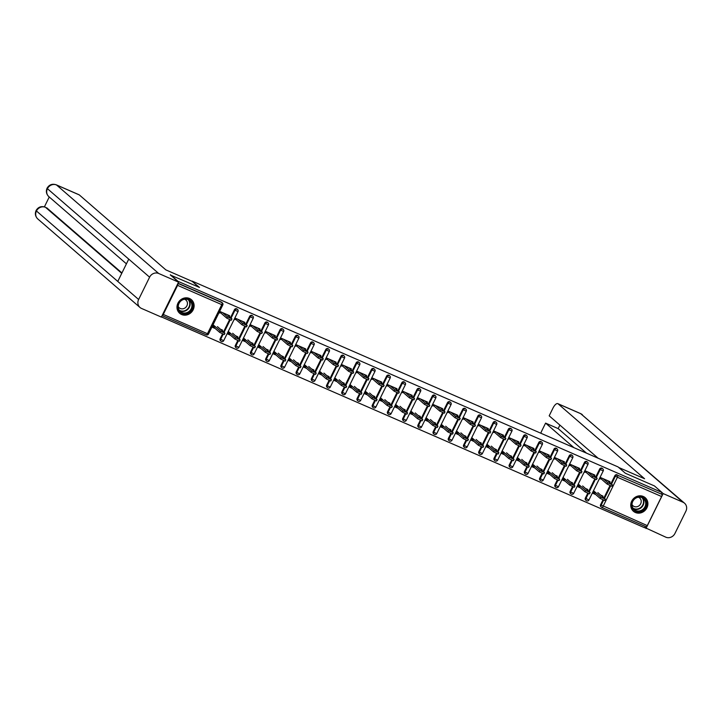 <?xml version="1.0" encoding="UTF-8"?>
<svg xmlns="http://www.w3.org/2000/svg" width="722" height="722" viewBox="0 0 722 722"><rect width="100%" height="100%" fill="white"/><g stroke="black" fill="none" stroke-linecap="round" stroke-linejoin="round"><path stroke-width="1.08" d="M181.601 314.512A8.989 8.24 130.9 0 0 192.53 310.893A8.989 8.24 130.9 0 0 191.429 299.702A8.989 8.24 130.9 0 0 189.489 298.475A8.989 8.24 130.9 0 0 178.56 302.094A8.989 8.24 130.9 0 0 179.661 313.285A8.989 8.24 130.9 0 0 181.601 314.512M635.378 512.494A8.989 8.24 130.9 0 0 646.316 508.884A8.989 8.24 130.9 0 0 645.206 497.684A8.989 8.24 130.9 0 0 643.266 496.465A8.989 8.24 130.9 0 0 632.337 500.075A8.989 8.24 130.9 0 0 633.438 511.275A8.989 8.24 130.9 0 0 635.378 512.494M161.439 316.922L644.692 527.773L645.351 526.437M214.768 328.122L212.728 327.228M229.984 334.755L227.944 333.871M245.2 341.398L243.161 340.513M260.416 348.04L258.377 347.147M275.633 354.673L273.593 353.789M290.849 361.316L288.809 360.431M306.065 367.958L304.025 367.065M321.281 374.592L319.25 373.707M336.497 381.234L334.466 380.341M351.722 387.876L349.683 386.983M366.938 394.51L364.899 393.625M382.155 401.152L380.115 400.259M397.371 407.795L395.331 406.901M412.587 414.428L410.547 413.544M427.803 421.07L425.763 420.177M443.019 427.713L440.98 426.819M458.235 434.346L456.196 433.462M473.452 440.989L471.421 440.095M488.668 447.631L486.637 446.738M503.893 454.264L501.853 453.38M519.109 460.907L517.069 460.013M534.325 467.54L532.285 466.656M549.541 474.183L547.502 473.298M564.757 480.825L562.718 479.931M579.974 487.458L577.934 486.574M170.293 274.992L199.48 287.428L192.079 281.318M192.178 281.111L618.059 466.917L625.36 473.244L654.43 485.924L662.038 492.512L661.28 494.056L617.653 475.257L661.28 494.056M661.839 494.543A1.733 0.659 113.6 0 1 661.605 496.537L647.291 525.616A1.733 0.659 113.6 0 1 646.073 526.753A1.733 0.659 113.6 0 1 646.009 526.708L601.967 507.494M595.19 494.101L593.15 493.216M170.41 274.748L178.018 281.336L662.038 492.512M162.134 315.595L206.176 334.809A1.733 0.659 -66.4 0 0 206.248 334.855L162.098 315.595A1.733 0.659 -66.4 0 0 163.271 314.44L177.585 285.352A1.733 0.659 -66.4 0 0 177.901 283.475M600.144 478.993L600.803 477.657L610.072 481.7L609.684 482.486M600.722 495.102L602.996 496.095L602.653 496.772M596.336 493.189L593.728 492.052L593.069 493.388L595.677 494.525M221.392 341.452A1.733 1.588 -49.1 0 1 221.022 341.217L220.463 340.73A1.733 1.588 -49.1 0 1 220.138 338.789L222.502 333.97M223.522 331.912L229.533 319.684M230.544 317.626L234.442 309.702A1.733 1.588 -49.1 0 1 237.042 309.034L237.601 309.512A1.733 1.588 -49.1 0 0 237.222 309.278A1.733 1.588 130.9 0 0 235.002 310.18L234.442 309.702M178.027 283.214L221.446 302.157A1.733 1.588 -49.1 0 1 221.825 302.392L222.376 302.879A1.733 1.588 -49.1 0 0 222.006 302.644L221.446 302.157M661.605 496.537L617.409 477.251L603.105 506.339A1.733 0.659 113.6 0 1 601.886 507.476A1.733 0.659 113.6 0 1 601.823 507.431A1.733 1.588 -49.1 0 1 601.444 507.196L600.894 506.709A1.733 1.588 -49.1 0 1 600.56 504.768L602.933 499.949M603.944 497.891L609.955 485.671M610.974 483.605L614.873 475.681A1.733 1.588 -49.1 0 1 617.093 474.778M244.478 323.149L244.866 322.364L235.598 318.321L234.939 319.656M235.516 335.757L237.782 336.75L237.448 337.436M231.13 333.844L228.513 332.707L227.863 334.042L230.471 335.179M251.825 354.728A1.733 1.588 -49.1 0 1 251.455 354.493L250.895 354.006A1.733 1.588 -49.1 0 1 250.57 352.065L252.935 347.255M253.954 345.188L259.965 332.968M260.985 330.902L264.884 322.978A1.733 1.588 -49.1 0 1 267.474 322.31L268.033 322.797A1.733 1.588 -49.1 0 0 267.654 322.553A1.733 1.588 130.9 0 0 265.434 323.465L264.884 322.978M274.911 336.425L275.299 335.64L266.03 331.597L265.371 332.932M265.949 349.042L268.214 350.026L267.88 350.712M261.563 347.12L258.954 345.982L258.296 347.318L260.904 348.455M282.266 368.003A1.733 1.588 -49.1 0 1 281.887 367.769L281.336 367.29A1.733 1.588 -49.1 0 1 281.002 365.341L283.367 360.531M284.387 358.464L290.397 346.244M291.417 344.177L295.316 336.253A1.733 1.588 -49.1 0 1 297.906 335.586L298.466 336.073A1.733 1.588 -49.1 0 0 298.096 335.838A1.733 1.588 130.9 0 0 295.867 336.741L295.316 336.253M305.343 349.701L305.731 348.916L296.462 344.872L295.803 346.208M296.381 362.318L298.655 363.31L298.312 363.987M291.995 360.404L289.387 359.267L288.728 360.603L291.336 361.74M312.698 381.279A1.733 1.588 -49.1 0 1 312.319 381.045L311.769 380.566A1.733 1.588 -49.1 0 1 311.435 378.626L313.808 373.806M314.819 371.749L320.839 359.52M321.85 357.462L325.748 349.538A1.733 1.588 -49.1 0 1 328.339 348.87L328.898 349.349A1.733 1.588 -49.1 0 0 328.528 349.114A1.733 1.588 130.9 0 0 326.308 350.017L325.748 349.538M335.775 362.986L336.163 362.2L326.904 358.157L326.245 359.493M326.813 375.593L329.088 376.586L328.754 377.272M322.427 373.68L319.819 372.543L319.16 373.879L321.768 375.016M343.13 394.564A1.733 1.588 -49.1 0 1 342.76 394.329L342.201 393.842A1.733 1.588 -49.1 0 1 341.867 391.902L344.241 387.082M345.251 385.025L351.271 372.796M352.282 370.738L356.181 362.814A1.733 1.588 -49.1 0 1 358.78 362.146L359.33 362.625A1.733 1.588 -49.1 0 0 358.96 362.39A1.733 1.588 130.9 0 0 356.74 363.292L356.181 362.814M366.216 376.261L366.605 375.476L357.336 371.433L356.677 372.769M357.255 388.878L359.52 389.862L359.186 390.548M352.859 386.956L350.251 385.819L349.592 387.154L352.201 388.292M373.563 407.84A1.733 1.588 -49.1 0 1 373.193 407.605L372.633 407.127A1.733 1.588 -49.1 0 1 372.308 405.177L374.673 400.367M375.693 398.3L381.703 386.08M382.714 384.014L386.613 376.09A1.733 1.588 -49.1 0 1 389.212 375.422L389.772 375.909A1.733 1.588 -49.1 0 0 389.393 375.675A1.733 1.588 130.9 0 0 387.173 376.577L386.613 376.09M396.649 389.537L397.037 388.752L387.768 384.709L387.109 386.044M387.687 402.154L389.952 403.138L389.618 403.824M383.301 400.241L380.684 399.095L380.034 400.439L382.642 401.576M403.995 421.116A1.733 1.588 -49.1 0 1 403.625 420.881L403.066 420.403A1.733 1.588 -49.1 0 1 402.741 418.453L405.105 413.643M406.125 411.576L412.136 399.356M413.155 397.299L417.054 389.375A1.733 1.588 -49.1 0 1 419.644 388.707L420.204 389.185A1.733 1.588 -49.1 0 0 419.825 388.95A1.733 1.588 130.9 0 0 417.605 389.853L417.054 389.375M427.081 402.822L427.469 402.028L418.2 397.984L417.542 399.329M418.119 415.43L420.385 416.423L420.051 417.108M413.733 413.516L411.125 412.379L410.466 413.715L413.074 414.852M434.436 434.4A1.733 1.588 -49.1 0 1 434.057 434.166L433.507 433.678A1.733 1.588 -49.1 0 1 433.173 431.738L435.537 426.919M436.557 424.861L442.568 412.632M443.588 410.574L447.487 402.65A1.733 1.588 -49.1 0 1 450.077 401.983L450.636 402.461A1.733 1.588 -49.1 0 0 450.266 402.226A1.733 1.588 130.9 0 0 448.037 403.129L447.487 402.65M457.513 416.098L457.901 415.312L448.633 411.269L447.974 412.605M448.552 428.706L450.826 429.698L450.483 430.384M444.165 426.792L441.557 425.655L440.898 426.991L443.507 428.128M464.869 447.676A1.733 1.588 -49.1 0 1 464.49 447.441L463.939 446.963A1.733 1.588 -49.1 0 1 463.605 445.014L465.979 440.203M466.99 438.137L473.009 425.917M474.02 423.85L477.919 415.926A1.733 1.588 -49.1 0 1 480.509 415.258L481.069 415.746A1.733 1.588 -49.1 0 0 480.699 415.511A1.733 1.588 130.9 0 0 478.478 416.413L477.919 415.926M487.946 429.373L488.334 428.588L479.074 424.545L478.415 425.881M478.984 441.99L481.258 442.974L480.924 443.66M474.598 440.077L471.989 438.931L471.331 440.267L473.939 441.413M495.301 460.952A1.733 1.588 -49.1 0 1 494.931 460.717L494.371 460.239A1.733 1.588 -49.1 0 1 494.038 458.289L496.411 453.479M497.422 451.412L503.442 439.193M504.452 437.126L508.351 429.211A1.733 1.588 -49.1 0 1 510.95 428.543L511.501 429.021A1.733 1.588 -49.1 0 0 511.131 428.787A1.733 1.588 130.9 0 0 508.911 429.689L508.351 429.211M518.387 442.658L518.775 441.864L509.506 437.821L508.848 439.156M509.425 455.266L511.69 456.259L511.356 456.936M505.03 453.353L502.422 452.216L501.763 453.551L504.371 454.689M525.733 474.237A1.733 1.588 -49.1 0 1 525.363 474.002L524.804 473.515A1.733 1.588 -49.1 0 1 524.479 471.574L526.843 466.755M527.863 464.697L533.874 452.468M534.885 450.411L538.783 442.487A1.733 1.588 -49.1 0 1 541.383 441.819L541.942 442.297A1.733 1.588 -49.1 0 0 541.563 442.063A1.733 1.588 130.9 0 0 539.343 442.965L538.783 442.487M548.819 455.934L549.207 455.149L539.939 451.106L539.28 452.441M539.857 468.542L542.123 469.535L541.789 470.221M535.471 466.629L532.854 465.491L532.204 466.827L534.812 467.964M556.166 487.512A1.733 1.588 -49.1 0 1 555.796 487.278L555.236 486.79A1.733 1.588 -49.1 0 1 554.911 484.85L557.276 480.04M558.296 477.973L564.306 465.753M565.326 463.686L569.225 455.762A1.733 1.588 -49.1 0 1 571.815 455.095L572.375 455.582A1.733 1.588 -49.1 0 0 571.995 455.338A1.733 1.588 130.9 0 0 569.775 456.25L569.225 455.762M579.252 469.21L579.64 468.425L570.371 464.381L569.712 465.717M570.29 481.827L572.555 482.81L572.221 483.496M565.904 479.904L563.295 478.767L562.637 480.103L565.245 481.24M586.607 500.788A1.733 1.588 -49.1 0 1 586.228 500.554L585.677 500.075A1.733 1.588 -49.1 0 1 585.343 498.126L587.708 493.316M588.728 491.249L594.738 479.029M595.758 476.962L599.657 469.047A1.733 1.588 -49.1 0 1 602.247 468.37L602.807 468.858A1.733 1.588 -49.1 0 0 602.437 468.623A1.733 1.588 130.9 0 0 600.208 469.526L599.657 469.047M585.506 488.46L587.78 489.453L587.437 490.139M581.12 486.547L578.512 485.41L577.853 486.745L580.461 487.882M594.468 475.852L594.856 475.067L585.587 471.024L584.928 472.359M571.391 494.155A1.733 1.588 -49.1 0 1 571.012 493.92L570.461 493.433A1.733 1.588 -49.1 0 1 570.127 491.492L572.492 486.673M573.512 484.615L579.522 472.387M580.542 470.329L584.441 462.405A1.733 1.588 -49.1 0 1 587.031 461.737L587.591 462.215A1.733 1.588 -49.1 0 0 587.212 461.981A1.733 1.588 130.9 0 0 584.991 462.883L584.441 462.405M555.074 475.184L557.339 476.177L557.005 476.854M550.687 473.271L548.079 472.134L547.42 473.47L550.029 474.607M564.035 462.567L564.423 461.782L555.155 457.739L554.496 459.075M540.949 480.87A1.733 1.588 -49.1 0 1 540.579 480.635L540.02 480.157A1.733 1.588 -49.1 0 1 539.695 478.208L542.06 473.397M543.079 471.331L549.09 459.111M550.11 457.044L554 449.129A1.733 1.588 -49.1 0 1 556.599 448.461L557.158 448.94A1.733 1.588 -49.1 0 0 556.779 448.705A1.733 1.588 130.9 0 0 554.559 449.607L554 449.129M524.641 461.909L526.907 462.892L526.573 463.578M520.246 459.986L517.638 458.849L516.979 460.185L519.596 461.331M533.603 449.292L533.991 448.506L524.723 444.463L524.064 445.799M510.517 467.594A1.733 1.588 -49.1 0 1 510.147 467.36L509.588 466.881A1.733 1.588 -49.1 0 1 509.254 464.932L511.627 460.122M512.638 458.055L518.658 445.835M519.669 443.768L523.567 435.844A1.733 1.588 -49.1 0 1 526.167 435.176L526.717 435.664A1.733 1.588 -49.1 0 0 526.347 435.429A1.733 1.588 130.9 0 0 524.127 436.332L523.567 435.844M494.209 448.624L496.474 449.616L496.14 450.302M489.814 446.71L487.206 445.573L486.547 446.909L489.155 448.046M503.171 436.016L503.55 435.231L494.29 431.187L493.631 432.523M480.085 454.318A1.733 1.588 -49.1 0 1 479.715 454.084L479.155 453.596A1.733 1.588 -49.1 0 1 478.821 451.656L481.195 446.837M482.206 444.779L488.225 432.55M489.236 430.493L493.135 422.569A1.733 1.588 -49.1 0 1 495.734 421.901L496.285 422.379A1.733 1.588 -49.1 0 0 495.915 422.144A1.733 1.588 130.9 0 0 493.695 423.047L493.135 422.569M463.768 435.348L466.042 436.341L465.699 437.018M459.382 433.435L456.773 432.297L456.114 433.633L458.723 434.77M472.729 422.74L473.118 421.946L463.849 417.903L463.199 419.238M449.653 441.034A1.733 1.588 -49.1 0 1 449.274 440.799L448.723 440.321A1.733 1.588 -49.1 0 1 448.389 438.371L450.763 433.561M451.773 431.494L457.784 419.274M458.804 417.217L462.703 409.293A1.733 1.588 -49.1 0 1 465.293 408.625L465.852 409.103A1.733 1.588 -49.1 0 0 465.482 408.869A1.733 1.588 130.9 0 0 463.253 409.771L462.703 409.293M433.335 422.072L435.61 423.056L435.267 423.742M428.949 420.159L426.341 419.013L425.682 420.348L428.29 421.495M442.297 409.455L442.685 408.67L433.417 404.627L432.758 405.963M419.22 427.758A1.733 1.588 -49.1 0 1 418.841 427.523L418.291 427.045A1.733 1.588 -49.1 0 1 417.957 425.096L420.321 420.285M421.341 418.218L427.352 405.999M428.372 403.932L432.27 396.008A1.733 1.588 -49.1 0 1 434.861 395.34L435.42 395.827A1.733 1.588 -49.1 0 0 435.041 395.593A1.733 1.588 130.9 0 0 432.821 396.495L432.27 396.008M402.903 408.787L405.168 409.78L404.834 410.466M398.517 406.874L395.909 405.737L395.25 407.073L397.858 408.21M411.865 396.179L412.253 395.394L402.984 391.351L402.325 392.687M388.779 414.482A1.733 1.588 -49.1 0 1 388.409 414.248L387.849 413.76A1.733 1.588 -49.1 0 1 387.524 411.82L389.889 407M390.909 404.943L396.919 392.714M397.939 390.656L401.829 382.732A1.733 1.588 -49.1 0 1 404.428 382.064L404.988 382.543A1.733 1.588 -49.1 0 0 404.609 382.308A1.733 1.588 130.9 0 0 402.389 383.211L401.829 382.732M372.471 395.512L374.736 396.504L374.402 397.19M368.076 393.598L365.467 392.461L364.809 393.797L367.426 394.934M381.433 382.904L381.821 382.118L372.552 378.075L371.893 379.411M358.347 401.197A1.733 1.588 -49.1 0 1 357.977 400.963L357.417 400.484A1.733 1.588 -49.1 0 1 357.083 398.544L359.457 393.725M360.468 391.667L366.487 379.438M367.498 377.38L371.397 369.456A1.733 1.588 -49.1 0 1 373.996 368.789L374.547 369.267A1.733 1.588 -49.1 0 0 374.177 369.032A1.733 1.588 130.9 0 0 371.956 369.935L371.397 369.456M342.038 382.236L344.304 383.229L343.97 383.905M337.643 380.323L335.035 379.185L334.376 380.521L336.984 381.658M351 369.619L351.379 368.834L342.12 364.79L341.461 366.126M327.914 387.922A1.733 1.588 -49.1 0 1 327.544 387.687L326.985 387.209A1.733 1.588 -49.1 0 1 326.651 385.259L329.024 380.449M330.035 378.382L336.055 366.162M337.066 364.096L340.964 356.172A1.733 1.588 -49.1 0 1 343.564 355.504L344.114 355.991A1.733 1.588 -49.1 0 0 343.744 355.756A1.733 1.588 130.9 0 0 341.524 356.659L340.964 356.172M311.597 368.96L313.871 369.944L313.528 370.63M307.211 367.038L304.603 365.901L303.944 367.236L306.552 368.373M320.559 356.343L320.947 355.558L311.678 351.515L311.029 352.85M297.482 374.646A1.733 1.588 -49.1 0 1 297.103 374.411L296.552 373.924A1.733 1.588 -49.1 0 1 296.219 371.983L298.592 367.164M299.603 365.106L305.614 352.887M306.633 350.82L310.532 342.896A1.733 1.588 -49.1 0 1 313.122 342.228L313.682 342.706A1.733 1.588 -49.1 0 0 313.312 342.472A1.733 1.588 130.9 0 0 311.083 343.383L310.532 342.896M281.165 355.675L283.439 356.668L283.096 357.354M276.779 353.762L274.17 352.625L273.512 353.96L276.12 355.098M290.127 343.067L290.515 342.282L281.246 338.239L280.587 339.575M267.05 361.37A1.733 1.588 -49.1 0 1 266.671 361.126L266.12 360.648A1.733 1.588 -49.1 0 1 265.786 358.708L268.151 353.888M269.171 351.831L275.181 339.602M276.201 337.544L280.1 329.62A1.733 1.588 -49.1 0 1 282.69 328.952L283.25 329.431A1.733 1.588 -49.1 0 0 282.871 329.196A1.733 1.588 130.9 0 0 280.65 330.098L280.1 329.62M250.733 342.399L252.998 343.392L252.664 344.069M246.346 340.486L243.738 339.349L243.079 340.685L245.688 341.822M259.694 329.783L260.082 328.997L250.814 324.954L250.155 326.29M236.608 348.085A1.733 1.588 -49.1 0 1 236.238 347.851L235.679 347.372A1.733 1.588 -49.1 0 1 235.354 345.423L237.718 340.613M238.738 338.546L244.749 326.326M245.769 324.259L249.659 316.344A1.733 1.588 -49.1 0 1 252.258 315.676L252.817 316.155A1.733 1.588 -49.1 0 0 252.438 315.92A1.733 1.588 130.9 0 0 250.218 316.823L249.659 316.344M220.3 329.124L222.566 330.107L222.232 330.793M215.905 327.201L213.297 326.064L212.638 327.4L215.255 328.537M229.262 316.507L229.65 315.722L220.381 311.678L219.723 313.014M612.382 484.895L611.724 486.231L607.202 484.128L607.861 482.792L612.382 484.895L607.464 480.563M607.202 484.128L602.419 479.986M601.931 479.561L600.487 478.316M607.861 482.792L603.078 478.65M605.352 499.182L604.693 500.517L600.172 498.415L600.83 497.079L605.352 499.182L597.834 492.603M593.484 490.716L600.83 497.079M593.457 492.594L600.172 498.415M645.297 499.669A7.78 7.13 -49.1 0 1 643.04 510.192A7.78 7.13 -49.1 0 1 632.797 508.811A7.78 7.13 -49.1 0 1 635.053 498.279A7.78 7.13 -49.1 0 1 645.297 499.669M633.086 508.324A7.202 6.606 130.9 0 0 634.16 509.533A7.202 6.606 130.9 0 0 643.248 509.046A7.202 6.606 130.9 0 0 644.656 499.859A7.202 6.606 130.9 0 0 643.591 498.64A7.202 6.606 130.9 0 0 634.494 499.128A7.202 6.606 130.9 0 0 633.086 508.324M632.003 504.561A5.126 4.702 130.9 0 0 639.457 505.418A5.126 4.702 130.9 0 0 638.356 497.223M632.49 510.283A8.935 8.186 130.9 0 0 633.203 510.986A8.935 8.186 130.9 0 0 644.475 510.382A8.935 8.186 130.9 0 0 646.217 498.992A8.935 8.186 130.9 0 0 644.89 497.485A8.935 8.186 130.9 0 0 644.096 496.889M184.931 298.809A7.78 7.13 -49.1 0 1 192.675 305.271A7.78 7.13 -49.1 0 1 185.599 313.7A7.78 7.13 -49.1 0 1 177.856 307.229A7.78 7.13 -49.1 0 1 184.931 298.809M185.401 312.996A7.202 6.606 130.9 0 0 191.529 307.96A7.202 6.606 130.9 0 0 189.805 300.659A7.202 6.606 130.9 0 0 184.778 299.206A7.202 6.606 130.9 0 0 178.659 304.251A7.202 6.606 130.9 0 0 180.374 311.543A7.202 6.606 130.9 0 0 185.401 312.996M178.226 306.57A5.126 4.702 130.9 0 0 187.142 305.225A5.126 4.702 130.9 0 0 184.579 299.242M178.713 312.301A8.935 8.186 130.9 0 0 179.417 313.005A8.935 8.186 130.9 0 0 185.653 314.801A8.935 8.186 130.9 0 0 193.252 308.556A8.935 8.186 130.9 0 0 191.113 299.504A8.935 8.186 130.9 0 0 190.319 298.899M618.673 467.45L644.593 478.758L558.061 403.806A6.913 2.653 -66.4 0 0 557.79 403.634A6.913 2.653 -66.4 0 0 552.944 408.165L549.18 415.818L598.123 458.217M684.537 503.207A7.085 6.498 130.9 0 0 683.012 502.241L580.84 413.742A6.913 2.653 -66.4 0 0 580.569 413.571L684.537 503.207A7.085 6.498 130.9 0 1 685.9 511.176L674.926 533.486A7.085 6.498 130.9 0 1 665.819 537.186L644.809 527.529M683.012 502.241L663.157 493.577L645.964 528.522M559.893 425.105L558.169 428.606L545.588 423.119L541.816 430.772A6.913 2.653 -66.4 0 0 540.832 433.227M545.588 423.119L573.918 447.658M663.157 493.577L662.011 492.584M558.169 428.606L586.499 453.145M198.866 287.166L192.178 281.372L165.843 269.875L79.312 194.922L56.533 184.985L158.705 273.485L178.56 282.149L170.338 274.901M158.705 273.485A7.085 6.498 130.9 0 0 149.598 277.185L128.742 259.126L117.767 281.427L138.624 299.495L149.598 277.185M138.624 299.495A7.085 6.498 130.9 0 0 139.978 307.464A7.085 6.498 130.9 0 0 141.512 308.429L161.358 317.093L178.56 282.149M49.249 196.998L44.403 206.853M56.262 184.814C52.264 183.514 49.204 184.642 47.074 188.189L47.426 188.686A7.085 6.498 130.9 0 1 56.533 184.985A6.913 2.653 -66.4 0 0 56.262 184.814L79.041 194.75A6.913 2.653 113.6 0 1 79.312 194.922M46.849 207.918L46.587 207.746A6.913 2.653 113.6 0 1 46.849 207.918L121.937 272.952M121.747 273.349L45.531 207.34A7.085 6.498 130.9 0 0 36.452 210.986L36.1 210.49C34.746 213.667 35.315 216.492 37.806 218.965L139.978 307.464M597.166 478.253L596.507 479.588L591.986 477.495L592.645 476.159L597.166 478.253L592.248 473.921M591.986 477.495L587.203 473.343M586.715 472.928L585.271 471.674M592.645 476.159L587.861 472.007M581.95 471.619L581.291 472.955L576.77 470.852L577.429 469.517L581.95 471.619L577.031 467.287M576.77 470.852L571.986 466.71M571.499 466.286L570.055 465.031M577.429 469.517L572.636 465.374M566.725 464.977L566.075 466.313L561.554 464.21L562.203 462.874L566.725 464.977L561.815 460.645M561.554 464.21L556.761 460.067M556.283 459.643L554.83 458.398M562.203 462.874L557.42 458.732M551.509 458.344L550.859 459.679L546.337 457.577L546.987 456.241L551.509 458.344L546.599 454.012M546.337 457.577L541.545 453.425M541.058 453.01L539.614 451.755M546.987 456.241L542.204 452.089M536.293 451.701L535.634 453.037L531.112 450.934L531.771 449.598L536.293 451.701L531.383 447.369M531.112 450.934L526.329 446.792M525.842 446.367L524.398 445.113M531.771 449.598L526.988 445.456M590.136 492.539L589.477 493.875L584.955 491.772L585.614 490.437L590.136 492.539L582.618 485.96M578.268 484.083L585.614 490.437M578.241 485.96L584.955 491.772M574.92 485.906L574.261 487.242L569.739 485.139L570.398 483.803L574.92 485.906L567.402 479.318M563.052 477.441L570.398 483.803M563.025 479.318L569.739 485.139M559.703 479.264L559.045 480.599L554.523 478.496L555.182 477.161L559.703 479.264L552.186 472.684M547.836 470.798L555.182 477.161M547.808 472.684L554.523 478.496M544.478 472.621L543.828 473.957L539.307 471.863L539.957 470.518L544.478 472.621L536.969 466.042M532.619 464.165L539.957 470.518M532.583 466.042L539.307 471.863M529.262 465.988L528.612 467.324L524.091 465.221L524.741 463.885L529.262 465.988L521.753 459.4M517.403 457.522L524.741 463.885M517.367 459.4L524.091 465.221M521.076 445.059L520.418 446.395L515.896 444.292L516.555 442.956L521.076 445.059L516.158 440.727M515.896 444.292L511.113 440.149M510.625 439.725L509.181 438.48M516.555 442.956L511.772 438.814M514.046 459.345L513.387 460.681L508.866 458.578L509.524 457.243L514.046 459.345L506.528 452.766M502.187 450.88L509.524 457.243M502.151 452.766L508.866 458.578M505.86 438.425L505.201 439.761L500.68 437.658L501.339 436.323L505.86 438.425L500.942 434.093M500.68 437.658L495.897 433.507M495.409 433.092L493.965 431.837M501.339 436.323L496.556 432.171M498.83 452.703L498.171 454.048L493.649 451.945L494.308 450.609L498.83 452.703L491.312 446.124M486.971 444.247L494.308 450.609M486.935 446.124L493.649 451.945M490.644 431.783L489.985 433.119L485.464 431.016L486.123 429.68L490.644 431.783L485.726 427.451M485.464 431.016L480.681 426.873M480.193 426.449L478.749 425.195M486.123 429.68L481.339 425.538M483.614 446.07L482.955 447.405L478.433 445.303L479.092 443.967L483.614 446.07L476.096 439.481M471.746 437.604L479.092 443.967M471.719 439.481L478.433 445.303M475.428 425.141L474.769 426.476L470.248 424.374L470.906 423.038L475.428 425.141L470.509 420.809M470.248 424.374L465.464 420.231M464.977 419.807L463.533 418.561M470.906 423.038L466.123 418.895M468.397 439.427L467.739 440.763L463.217 438.66L463.876 437.324L468.397 439.427L460.88 432.848M456.53 430.962L463.876 437.324M456.503 432.848L463.217 438.66M460.212 418.507L459.553 419.843L455.031 417.74L455.69 416.404L460.212 418.507L455.293 414.175M455.031 417.74L450.248 413.589M449.761 413.174L448.317 411.919M455.69 416.404L450.907 412.253M453.181 432.794L452.523 434.13L448.001 432.027L448.66 430.691L453.181 432.794L445.664 426.206M441.313 424.328L448.66 430.691M441.286 426.206L448.001 432.027M444.996 411.865L444.337 413.201L439.815 411.098L440.474 409.762L444.996 411.865L440.077 407.533M439.815 411.098L435.032 406.955M434.545 406.531L433.101 405.277M440.474 409.762L435.691 405.62M437.965 426.151L437.306 427.487L432.785 425.384L433.444 424.049L437.965 426.151L430.447 419.563M426.097 417.686L433.444 424.049M426.07 419.563L432.785 425.384M429.78 405.222L429.121 406.558L424.599 404.455L425.258 403.12L429.78 405.222L424.861 400.89M424.599 404.455L419.816 400.313M419.329 399.889L417.885 398.643M425.258 403.12L420.466 398.977M422.749 419.509L422.09 420.845L417.569 418.742L418.228 417.406L422.749 419.509L415.231 412.93M410.881 411.044L418.228 417.406M410.854 412.93L417.569 418.742M414.554 398.589L413.905 399.925L409.383 397.822L410.033 396.486L414.554 398.589L409.645 394.257M409.383 397.822L404.591 393.68M404.112 393.255L402.659 392.001M410.033 396.486L405.25 392.335M407.533 412.876L406.874 414.211L402.353 412.109L403.011 410.773L407.533 412.876L400.015 406.287M395.665 404.41L403.011 410.773M395.638 406.287L402.353 412.109M399.338 391.947L398.688 393.282L394.167 391.18L394.817 389.844L399.338 391.947L394.429 387.615M394.167 391.18L389.375 387.037M388.887 386.613L387.443 385.358M394.817 389.844L390.033 385.701M392.308 406.233L391.658 407.569L387.136 405.466L387.786 404.13L392.308 406.233L384.799 399.645M380.449 397.768L387.786 404.13M380.413 399.645L387.136 405.466M384.122 385.304L383.463 386.64L378.942 384.537L379.601 383.202L384.122 385.304L379.212 380.972M378.942 384.537L374.158 380.395M373.671 379.98L372.227 378.725M379.601 383.202L374.817 379.059M377.092 399.591L376.442 400.927L371.92 398.824L372.57 397.488L377.092 399.591L369.583 393.012M365.233 391.134L372.57 397.488M365.197 393.012L371.92 398.824M368.906 378.671L368.247 380.007L363.726 377.904L364.384 376.568L368.906 378.671L363.987 374.339M363.726 377.904L358.942 373.761M358.455 373.337L357.011 372.083M364.384 376.568L359.601 372.426M361.875 392.958L361.217 394.293L356.695 392.19L357.354 390.855L361.875 392.958L354.358 386.369M350.017 384.492L357.354 390.855M349.98 386.369L356.695 392.19M353.69 372.029L353.031 373.364L348.509 371.261L349.168 369.926L353.69 372.029L348.771 367.697M348.509 371.261L343.726 367.119M343.239 366.695L341.795 365.449M349.168 369.926L344.385 365.783M346.659 386.315L346 387.651L341.479 385.548L342.138 384.212L346.659 386.315L339.141 379.727M334.8 377.85L342.138 384.212M334.764 379.727L341.479 385.548M338.474 365.386L337.815 366.722L333.293 364.619L333.952 363.283L338.474 365.386L333.555 361.054M333.293 364.619L328.51 360.477M328.023 360.061L326.579 358.807M333.952 363.283L329.169 359.141M331.443 379.673L330.784 381.008L326.263 378.906L326.922 377.57L331.443 379.673L323.925 373.093M319.575 371.216L326.922 377.57M319.548 373.093L326.263 378.906M323.257 358.753L322.599 360.088L318.077 357.986L318.736 356.65L323.257 358.753L318.339 354.421M318.077 357.986L313.294 353.843M312.807 353.419L311.363 352.165M318.736 356.65L313.953 352.507M316.227 373.039L315.568 374.375L311.047 372.272L311.705 370.937L316.227 373.039L308.709 366.451M304.359 364.574L311.705 370.937M304.332 366.451L311.047 372.272M308.041 352.11L307.382 353.446L302.861 351.343L303.52 350.008L308.041 352.11L303.123 347.778M302.861 351.343L298.078 347.201M297.59 346.777L296.146 345.531M303.52 350.008L298.737 345.865M301.011 366.397L300.352 367.733L295.83 365.63L296.489 364.294L301.011 366.397L293.493 359.809M289.143 357.932L296.489 364.294M289.116 359.809L295.83 365.63M292.825 345.468L292.166 346.804L287.645 344.71L288.304 343.365L292.825 345.468L287.907 341.136M287.645 344.71L282.862 340.558M282.374 340.143L280.93 338.889M288.304 343.365L283.52 339.223M285.795 359.755L285.136 361.09L280.614 358.987L281.273 357.652L285.795 359.755L278.277 353.175M273.927 351.298L281.273 357.652M273.9 353.175L280.614 358.987M277.609 338.835L276.95 340.17L272.429 338.067L273.087 336.732L277.609 338.835L272.69 334.503M272.429 338.067L267.645 333.925M267.158 333.501L265.714 332.246M273.087 336.732L268.295 332.589M270.579 353.121L269.92 354.457L265.398 352.354L266.057 351.018L270.579 353.121L263.061 346.533M258.711 344.656L266.057 351.018M258.684 346.533L265.398 352.354M262.384 332.192L261.734 333.528L257.212 331.425L257.862 330.089L262.384 332.192L257.474 327.86M257.212 331.425L252.42 327.283M251.942 326.858L250.489 325.613M257.862 330.089L253.079 325.947M255.362 346.479L254.704 347.814L250.182 345.712L250.841 344.376L255.362 346.479L247.845 339.9M243.494 338.013L250.841 344.376M243.467 339.9L250.182 345.712M247.168 325.55L246.518 326.895L241.996 324.792L242.646 323.456L247.168 325.55L242.258 321.227M241.996 324.792L237.204 320.64M236.717 320.225L235.273 318.971M242.646 323.456L237.863 319.305M240.137 339.836L239.487 341.172L234.966 339.069L235.616 337.734L240.137 339.836L232.628 333.257M228.278 331.38L235.616 337.734M228.242 333.257L234.966 339.069M231.952 318.916L231.293 320.252L226.771 318.149L227.43 316.814L231.952 318.916L227.042 314.584M226.771 318.149L221.988 314.007M221.501 313.583L220.057 312.328M227.43 316.814L222.647 312.671M224.921 333.203L224.271 334.539L219.75 332.436L220.4 331.1L224.921 333.203L217.412 326.615M213.062 324.738L220.4 331.1M213.026 326.615L219.75 332.436M600.56 504.768L647.291 525.616M611.534 484.083L615.424 476.168A1.733 1.588 130.9 0 1 617.653 475.257A1.733 0.659 113.6 0 1 617.409 477.251L614.873 475.681M163.271 314.44L207.458 333.717L221.771 304.63L177.585 285.352M177.937 283.412L222.006 302.644A1.733 0.659 -66.4 0 1 221.771 304.63L222.8 304.946A1.733 1.733 0 0 0 222.376 302.879M208.487 334.033A1.733 1.733 0 0 1 206.248 334.855A1.733 0.659 -66.4 0 0 207.458 333.717L208.487 334.033L222.8 304.946M646.073 526.753L601.886 507.476A1.733 1.733 0 0 1 601.444 507.196A1.733 1.588 -49.1 0 1 601.119 505.247L603.583 500.238M604.504 498.37L610.613 485.951M585.343 498.126L588.917 500.012L603.222 470.924A1.733 1.733 0 0 0 602.807 468.858M596.309 477.45L600.208 469.526L603.222 470.924M588.917 500.012A1.733 1.733 0 0 1 586.228 500.554A1.733 1.588 -49.1 0 1 585.903 498.613L588.367 493.595M589.287 491.736L595.397 479.309M570.127 491.492L570.678 491.971L573.151 486.953M574.062 485.094L580.181 472.666M581.093 470.807L584.991 462.883L588.006 464.291A1.733 1.733 0 0 0 587.591 462.215M554.911 484.85L555.462 485.328L557.935 480.32M558.846 478.451L564.965 466.033M565.877 464.165L569.775 456.25L572.79 457.649A1.733 1.733 0 0 0 572.375 455.582M539.695 478.208L540.246 478.695L542.718 473.677M543.63 471.818L549.749 459.391M550.66 457.531L554.559 449.607L557.574 451.006A1.733 1.733 0 0 0 557.158 448.94M524.479 471.574L525.029 472.053L527.502 467.035M528.414 465.176L534.533 452.748M535.444 450.889L539.343 442.965L542.357 444.373A1.733 1.733 0 0 0 541.942 442.297M509.254 464.932L509.813 465.41L512.286 460.401M513.198 458.533L519.308 446.115M520.228 444.247L524.127 436.332L527.141 437.731A1.733 1.733 0 0 0 526.717 435.664M494.038 458.289L494.597 458.777L497.061 453.759M497.981 451.9L504.091 439.472M505.012 437.613L508.911 429.689L511.925 431.088A1.733 1.733 0 0 0 511.501 429.021M478.821 451.656L479.381 452.134L481.845 447.117M482.765 445.257L488.875 432.83M489.796 430.971L493.695 423.047L496.709 424.455A1.733 1.733 0 0 0 496.285 422.379M463.605 445.014L464.165 445.492L466.629 440.483M467.549 438.615L473.659 426.197M474.58 424.337L478.478 416.413L481.493 417.812A1.733 1.733 0 0 0 481.069 415.746M448.389 438.371L448.949 438.859L451.412 433.841M452.333 431.982L458.443 419.554M459.363 417.695L463.253 409.771L466.268 411.17A1.733 1.733 0 0 0 465.852 409.103M433.173 431.738L433.732 432.216L436.196 427.198M437.117 425.339L443.227 412.912M444.138 411.053L448.037 403.129L451.051 404.537A1.733 1.733 0 0 0 450.636 402.461M417.957 425.096L418.507 425.574L420.98 420.565M421.892 418.697L428.011 406.278M428.922 404.419L432.821 396.495L435.835 397.894A1.733 1.733 0 0 0 435.42 395.827M402.741 418.453L403.291 418.94L405.764 413.923M406.676 412.063L412.794 399.636M413.706 397.777L417.605 389.853L420.619 391.252A1.733 1.733 0 0 0 420.204 389.185M387.524 411.82L388.075 412.298L390.548 407.28M391.459 405.421L397.578 392.994M398.49 391.134L402.389 383.211L405.403 384.618A1.733 1.733 0 0 0 404.988 382.543M372.308 405.177L372.859 405.665L375.332 400.647M376.243 398.788L382.362 386.36M383.274 384.501L387.173 376.577L390.187 377.976A1.733 1.733 0 0 0 389.772 375.909M357.083 398.544L357.643 399.022L360.116 394.004M361.027 392.145L367.137 379.718M368.058 377.859L371.956 369.935L374.971 371.334A1.733 1.733 0 0 0 374.547 369.267M341.867 391.902L342.427 392.38L344.89 387.362M345.811 385.503L351.921 373.084M352.841 371.216L356.74 363.292L359.755 364.7A1.733 1.733 0 0 0 359.33 362.625M326.651 385.259L327.21 385.747L329.674 380.729M330.595 378.87L336.705 366.442M337.625 364.583L341.524 356.659L344.538 358.058A1.733 1.733 0 0 0 344.114 355.991M311.435 378.626L311.994 379.104L314.458 374.086M315.379 372.227L321.489 359.8M322.409 357.941L326.308 350.017L329.322 351.415A1.733 1.733 0 0 0 328.898 349.349M296.219 371.983L296.778 372.462L299.242 367.453M300.162 365.585L306.272 353.166M307.193 351.298L311.083 343.383L314.097 344.782A1.733 1.733 0 0 0 313.682 342.706M281.002 365.341L281.562 365.828L284.026 360.81M284.946 358.951L291.056 346.524M291.968 344.665L295.867 336.741L298.881 338.14A1.733 1.733 0 0 0 298.466 336.073M265.786 358.708L266.337 359.186L268.81 354.168M269.721 352.309L275.84 339.882M276.752 338.022L280.65 330.098L283.665 331.506A1.733 1.733 0 0 0 283.25 329.431M250.57 352.065L251.121 352.544L253.593 347.535M254.505 345.667L260.624 333.248M261.535 331.38L265.434 323.465L268.449 324.864A1.733 1.733 0 0 0 268.033 322.797M235.354 345.423L235.904 345.91L238.377 340.892M239.289 339.033L245.408 326.606M246.319 324.747L250.218 316.823L253.232 318.221A1.733 1.733 0 0 0 252.817 316.155M220.138 338.789L220.688 339.268L223.161 334.25M224.073 332.391L230.192 319.963M231.103 318.104L235.002 310.18L238.016 311.588A1.733 1.733 0 0 0 237.601 309.512M573.692 493.37A1.733 1.733 0 0 1 571.012 493.92A1.733 1.588 -49.1 0 1 570.678 491.971L573.692 493.37L588.006 464.291M558.476 486.736A1.733 1.733 0 0 1 555.796 487.278A1.733 1.588 -49.1 0 1 555.462 485.328L558.476 486.736L572.79 457.649M543.26 480.094A1.733 1.733 0 0 1 540.579 480.635A1.733 1.588 -49.1 0 1 540.246 478.695L543.26 480.094L557.574 451.006M528.044 473.452A1.733 1.733 0 0 1 525.363 474.002A1.733 1.588 -49.1 0 1 525.029 472.053L528.044 473.452L542.357 444.373M512.828 466.818A1.733 1.733 0 0 1 510.147 467.36A1.733 1.588 -49.1 0 1 509.813 465.41L512.828 466.818L527.141 437.731M497.611 460.176A1.733 1.733 0 0 1 494.931 460.717A1.733 1.588 -49.1 0 1 494.597 458.777L497.611 460.176L511.925 431.088M482.395 453.533A1.733 1.733 0 0 1 479.715 454.084A1.733 1.588 -49.1 0 1 479.381 452.134L482.395 453.533L496.709 424.455M467.179 446.9A1.733 1.733 0 0 1 464.49 447.441A1.733 1.588 -49.1 0 1 464.165 445.492L467.179 446.9L481.493 417.812M451.963 440.258A1.733 1.733 0 0 1 449.274 440.799A1.733 1.588 -49.1 0 1 448.949 438.859L451.963 440.258L466.268 411.17M436.747 433.615A1.733 1.733 0 0 1 434.057 434.166A1.733 1.588 -49.1 0 1 433.732 432.216L436.747 433.615L451.051 404.537M421.522 426.982A1.733 1.733 0 0 1 418.841 427.523A1.733 1.588 -49.1 0 1 418.507 425.574L421.522 426.982L435.835 397.894M406.305 420.339A1.733 1.733 0 0 1 403.625 420.881A1.733 1.588 -49.1 0 1 403.291 418.94L406.305 420.339L420.619 391.252M391.089 413.697A1.733 1.733 0 0 1 388.409 414.248A1.733 1.588 -49.1 0 1 388.075 412.298L391.089 413.697L405.403 384.618M375.873 407.064A1.733 1.733 0 0 1 373.193 407.605A1.733 1.588 -49.1 0 1 372.859 405.665L375.873 407.064L390.187 377.976M360.657 400.421A1.733 1.733 0 0 1 357.977 400.963A1.733 1.588 -49.1 0 1 357.643 399.022L360.657 400.421L374.971 371.334M345.441 393.788A1.733 1.733 0 0 1 342.76 394.329A1.733 1.588 -49.1 0 1 342.427 392.38L345.441 393.788L359.755 364.7M330.225 387.145A1.733 1.733 0 0 1 327.544 387.687A1.733 1.588 -49.1 0 1 327.21 385.747L330.225 387.145L344.538 358.058M315.009 380.503A1.733 1.733 0 0 1 312.319 381.045A1.733 1.588 -49.1 0 1 311.994 379.104L315.009 380.503L329.322 351.415M299.792 373.87A1.733 1.733 0 0 1 297.103 374.411A1.733 1.588 -49.1 0 1 296.778 372.462L299.792 373.87L314.097 344.782M284.576 367.227A1.733 1.733 0 0 1 281.887 367.769A1.733 1.588 -49.1 0 1 281.562 365.828L284.576 367.227L298.881 338.14M269.351 360.585A1.733 1.733 0 0 1 266.671 361.126A1.733 1.588 -49.1 0 1 266.337 359.186L269.351 360.585L283.665 331.506M254.135 353.951A1.733 1.733 0 0 1 251.455 354.493A1.733 1.588 -49.1 0 1 251.121 352.544L254.135 353.951L268.449 324.864M238.919 347.309A1.733 1.733 0 0 1 236.238 347.851A1.733 1.588 -49.1 0 1 235.904 345.91L238.919 347.309L253.232 318.221M223.703 340.667A1.733 1.733 0 0 1 221.022 341.217A1.733 1.588 -49.1 0 1 220.688 339.268L223.703 340.667L238.016 311.588M642.607 497.945A7.202 6.606 -49.1 0 1 642.851 498.288A7.202 6.606 -49.1 0 1 641.903 507.015A7.202 6.606 -49.1 0 1 633.329 508.658M632.95 508.107A6.967 6.39 130.9 0 0 641.425 506.871A6.967 6.39 130.9 0 0 642.49 498.279A6.967 6.39 130.9 0 0 642.002 497.648M188.821 299.964A7.202 6.606 -49.1 0 1 189.471 306.994A7.202 6.606 -49.1 0 1 183.596 311.426A7.202 6.606 -49.1 0 1 179.552 310.668M179.164 310.117A6.967 6.39 130.9 0 0 183.415 311.056A6.967 6.39 130.9 0 0 189.182 306.57A6.967 6.39 130.9 0 0 188.225 299.666M582.374 414.708A7.085 6.498 130.9 0 0 580.84 413.742L558.061 403.806M47.074 188.189C45.757 191.348 46.334 194.155 48.807 196.61A7.085 6.498 130.9 0 1 47.426 188.686L128.742 259.126M117.767 281.427L36.452 210.986A7.085 6.498 130.9 0 0 37.806 218.965M557.79 403.634L580.569 413.571M48.807 196.61L126.422 263.846M45.269 207.169C41.289 205.869 38.239 206.979 36.1 210.49"/></g></svg>
